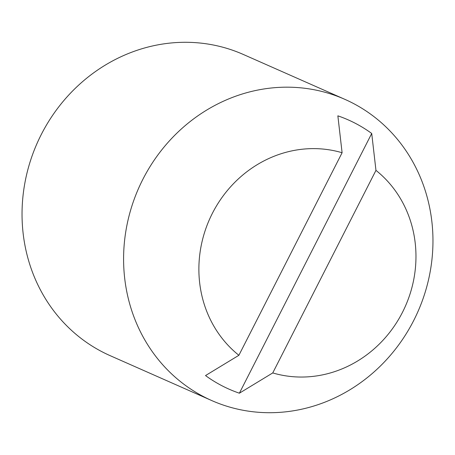 <?xml version="1.0" encoding="UTF-8"?>
<svg xmlns="http://www.w3.org/2000/svg" width="455" height="455" viewBox="0 0 455 455"><rect width="100%" height="100%" fill="white"/><g stroke="black" fill="none" stroke-linecap="round" stroke-linejoin="round"><path stroke-width="0.68" d="M211.706 400.548L110.15 355.662A164.664 152.675 -66.2 0 1 41.28 134.509A164.664 152.675 -66.2 0 1 243.294 54.452L344.85 99.338A164.664 152.675 -66.2 0 1 413.72 320.491A164.664 152.675 -66.2 0 1 211.706 400.548A164.664 152.675 -66.2 0 1 142.83 179.395A164.664 152.675 -66.2 0 1 344.85 99.338M238.892 355.292A115.547 107.13 -66.2 0 1 212.383 213.327A115.547 107.13 -66.2 0 1 342.097 152.732L337.86 115.832A147.232 136.511 -66.2 0 1 371.718 133.469L375.961 170.369A115.547 107.13 -66.2 0 1 402.465 312.335A115.547 107.13 -66.2 0 1 272.75 372.929L239.381 393.2A147.232 136.511 -66.2 0 1 205.518 375.563L238.892 355.292L342.097 152.732M239.381 393.2L371.718 133.469M375.961 170.369L272.75 372.929"/></g></svg>
